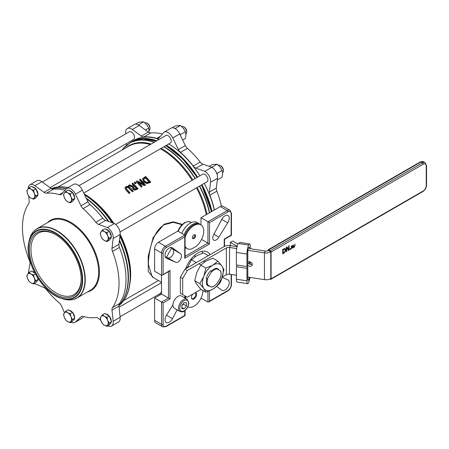 <?xml version="1.0" encoding="UTF-8"?>
<svg xmlns="http://www.w3.org/2000/svg" width="449" height="449" viewBox="0 0 449 449"><rect width="100%" height="100%" fill="white"/><g stroke="black" fill="none" stroke-linecap="round" stroke-linejoin="round"><path stroke-width="0.67" d="M195.416 292.681A3.631 2.099 -60 0 1 195.82 294.044A3.631 2.099 -60 0 1 194.484 297.423A3.631 2.099 -60 0 1 191.869 298.826M195.304 292.664A3.631 2.099 -60 0 1 195.843 292.832A3.631 2.099 -60 0 1 196.595 294.493A3.631 2.099 -60 0 1 195.012 298.147A3.631 2.099 -60 0 1 192.211 299.118A3.631 2.099 -60 0 1 192.756 294.14M187.845 306.824A12.488 7.212 120 0 0 197.616 303.221A12.488 7.212 120 0 0 202.847 290.447M185.959 296.497A12.488 7.212 120 0 0 185.493 298.288M185.184 296.054A12.488 7.212 120 0 0 185.072 296.419M206.77 284.436L207.859 285.064A9.839 5.68 -60 0 1 207.859 278.071L206.77 279.065A10.383 5.994 120 0 0 206.77 284.436M220.386 270.842A9.839 5.68 -60 0 1 221.082 273.935L221.082 273.492A10.383 5.994 120 0 0 220.7 271.022L216.064 268.345A10.383 5.994 120 0 0 211.412 271.033L211.092 272.47L207.859 278.071M190.932 259.208L191.656 259.629M198.907 263.81L200.933 264.983M186.296 267.239L187.261 267.8M207.859 285.064L211.412 287.113A10.383 5.994 120 0 0 213.735 286.209L214.122 285.985A9.839 5.68 -60 0 1 211.092 286.933M221.082 273.935A9.839 5.68 -60 0 1 220.386 277.836L217.153 283.437A9.839 5.68 -60 0 1 214.122 285.985M211.092 272.47A9.839 5.68 -60 0 1 217.153 268.973M194.176 255.711L195.478 256.463M203.56 261.127L204.755 261.818M202.061 251.317A19.127 11.045 -60 0 1 202.521 253.174M185.74 268.732A19.127 11.045 -60 0 1 207.455 252.018A19.127 11.045 -60 0 1 210.042 254.706M154.608 320.345A5.467 3.154 120 0 0 155.741 322.848L162.695 326.861A5.467 3.154 120 0 1 161.567 324.363A1.094 0.629 0 0 0 163.11 324.363L163.11 302.94L161.567 302.048L161.567 324.363L154.608 320.345L154.608 298.035L161.567 302.048L168.476 298.063L170.019 298.955L170.019 270.393L169.245 271.213L162.336 275.198L161.567 275.276L154.608 271.258L154.608 248.948L161.567 252.961A1.094 0.629 0 0 0 163.11 252.961A4.372 2.526 -60 0 1 166.203 247.607L184.752 236.898L185.072 235.82L184.752 235.113L165.428 246.271A1.094 0.629 60 0 1 166.203 247.607M161.517 275.248L161.517 294.044L154.608 298.035M184.752 235.113L177.798 231.1L158.475 242.252A5.467 3.154 120 0 0 154.608 248.948M175.402 262.16L166.472 258.259A6.011 3.469 -60 0 1 166.242 258.141A6.011 3.469 -60 0 1 166.242 251.199A6.011 3.469 -60 0 1 172.253 247.73A6.011 3.469 -60 0 1 172.467 247.87L180.335 253.663A4.917 2.84 -60 0 1 180.447 253.724A4.917 2.84 -60 0 1 180.453 259.404A4.917 2.84 -60 0 1 175.531 262.244A4.917 2.84 -60 0 1 175.402 262.16L165.142 256.592M172.831 249.33A4.917 2.84 -60 0 1 172.73 254.925A4.917 2.84 -60 0 1 167.943 257.855M170.367 247.556L180.335 253.663M231.448 213.247A1.094 0.629 180 0 1 231.128 213.696L231.128 235.113L231.448 235.298L231.448 213.247L229.995 210.3L223.041 206.287A5.467 3.154 120 0 0 220.307 206.557L200.984 217.709L200.984 224.882M221.469 278.952A6.011 3.469 -60 0 1 218.051 285.025M152.194 276.91L148.428 264.562C148.484 251.423 152.812 231.151 164.373 224.685L173.308 222.334L181.957 224.674M182.272 224.371L173.348 221.828L164.031 224.247L153.16 237.504L148.237 256.02L148.265 271.499L153.266 277.527M133.241 190.948L130.081 187.514L127.993 186.228L126.029 186.548L125.007 187.794L126.023 189.635L129.189 193.053L129.935 192.666L125.978 188.075L126.607 187.115L128.066 186.986L132.5 191.33L133.241 190.948L133.213 191.397L132.466 191.785L128.038 187.424L126.579 187.553L125.95 188.518M129.935 192.666L129.901 193.121L129.16 193.508L125.995 190.079L125.007 187.794M145.437 184.618L140.357 179.196L139.667 179.561L144.045 184.185L137.186 180.863L136.35 181.301L141.424 186.7L142.12 186.335L138.107 181.997L144.376 185.168L145.437 184.618L145.409 185.072L144.348 185.622L138.921 182.838M142.12 186.335L141.396 187.154L136.322 181.738L136.35 181.301M143.225 183.753L139.633 180.004L139.667 179.561M150.662 181.907L145.588 176.457L142.72 178.584L143.708 181.385L146.98 183.147L150.662 181.907L150.634 182.361L146.946 183.602L143.68 181.828L142.692 179.022M142.72 178.584L142.63 179.252M137.955 188.496L132.876 183.119L132.135 183.506L134.161 185.555L133.308 185.998L129.508 184.887L128.537 185.392L132.752 186.588L132.455 187.356L133.078 188.788L134.818 189.686L137.955 188.496L137.927 188.95L134.79 190.14L133.05 189.237L132.455 187.587M132.534 186.975L128.509 185.83L128.537 185.392M133.858 185.712L132.107 183.95L132.135 183.506M136.041 182.939L136.013 183.383L135.115 183.854L134.167 182.44L135.143 183.411L136.041 182.939L135.065 181.968L134.167 182.44M171.625 248.482A30.061 17.354 120 0 0 166.719 257.283M170.019 270.393L162.336 275.198M184.752 236.898L184.752 258.282L185.072 257.204L185.072 235.82M184.752 258.282L209.487 244.003L207.938 243.111L185.072 256.312M209.487 244.003L209.487 222.62L207.938 221.727L207.938 243.111L201.573 239.435M231.128 235.113L224.219 239.104L224.539 239.289L231.448 235.298M208.712 301.975L227.811 290.946A1.094 0.629 -120 0 0 228.036 290.447L209.487 301.156L208.712 301.975L207.938 302.048L201.062 298.08M184.752 310.714L184.752 315.439L185.072 315.625L185.072 310.455M185.072 248.28L185.695 247.921M184.937 235.293A13.734 7.93 120 0 1 200.125 224.388L200.894 224.831A13.734 7.93 120 0 1 203.403 234.243A13.734 7.93 120 0 1 196.494 246.153L191.56 248.999A13.734 7.93 120 0 1 187.16 248.623A13.734 7.93 120 0 1 185.072 246.237M200.984 217.709L207.938 221.727L227.261 210.57A1.094 0.629 60 0 1 228.036 211.911A4.372 2.526 -60 0 1 231.128 213.696M221.767 219.409A6.011 3.469 -60 0 1 227.997 215.542A6.011 3.469 -60 0 1 227.766 222.872L218.815 237.123A4.917 2.84 -60 0 1 213.786 240.159A4.917 2.84 -60 0 1 213.926 234.249L221.767 219.409L227.766 222.872M177.114 309.861L172.472 318.644A6.011 3.469 -60 0 1 166.242 322.511A6.011 3.469 -60 0 1 166.472 315.187L172.972 304.837M222.109 277.325L227.766 279.8A6.011 3.469 -60 0 1 227.997 279.912A6.011 3.469 -60 0 1 227.997 286.855A6.011 3.469 -60 0 1 221.986 290.329A6.011 3.469 -60 0 1 221.772 290.183L216.676 286.434M185.072 247.045A13.734 7.93 120 0 0 186.386 248.174L187.16 248.623M192.604 238.301A2.211 1.28 120 0 0 194.821 235.377A2.211 1.28 120 0 0 194.681 234.709M195.59 235.82A2.211 1.28 -60 0 1 194.625 238.049A2.211 1.28 -60 0 1 192.918 238.644A2.211 1.28 -60 0 1 192.918 236.09A2.211 1.28 -60 0 1 195.135 234.81A2.211 1.28 -60 0 1 195.59 235.82M200.894 224.831A13.734 7.93 120 0 0 185.072 237.555M200.305 224.489A13.868 8.003 120 0 0 199.418 223.827L197.094 222.485A13.868 8.003 120 0 0 181.8 233.413M199.418 223.827A13.868 8.003 120 0 0 184.118 234.748M185.072 247.528A13.868 8.003 120 0 0 185.549 247.842A13.868 8.003 120 0 0 186.571 248.28M187.772 306.964A13.049 7.532 120 0 0 188.182 306.993M166.023 257.995L166.472 258.259M172.018 247.612L172.467 247.87M213.904 234.283L218.815 237.123M166.472 315.187L172.472 318.644M161.517 294.044L168.476 298.063L168.476 271.656M214.42 209.952A68.315 39.445 -120 0 0 209.874 195.208L216.828 191.195A5.467 3.154 60 0 1 216.334 188.092L217.512 178.259A8.177 4.72 -120 0 0 211.788 167.309L204.834 171.327L195.994 168.195L202.948 164.182A5.467 3.154 60 0 1 200.203 162.027A68.315 39.445 -120 0 0 187.407 148.355A5.467 3.154 60 0 1 185.336 145.566L179.729 133.931A8.177 4.72 -120 0 0 171.002 128.167L164.048 132.18L159.002 137.888A5.467 3.154 -120 0 1 158.536 138.27A5.467 3.154 -120 0 1 156.718 138.404A68.315 39.445 -120 0 0 143.815 136.956L150.774 132.943A5.467 3.154 60 0 1 148.333 132.101L139.229 125.484A8.177 4.72 -120 0 0 134.302 124.53L127.348 128.549A8.177 4.72 -120 0 0 125.653 132.292L125.765 133.858M216.334 188.092L209.38 192.105A5.467 3.154 -120 0 0 209.874 195.208M209.38 192.105L210.559 182.272A8.177 4.72 -120 0 0 204.834 171.327M200.203 162.027L193.25 166.046A5.467 3.154 -120 0 0 195.994 168.195M193.25 166.046A68.315 39.445 -120 0 0 180.453 152.368L187.407 148.355M185.336 145.566L178.376 149.579A5.467 3.154 -120 0 0 180.453 152.368M178.376 149.579L172.77 137.95A8.177 4.72 -120 0 0 164.048 132.18L171.002 128.167M148.333 132.101L141.373 136.12A5.467 3.154 -120 0 0 143.815 136.956M141.373 136.12L132.27 129.503A8.177 4.72 -120 0 0 127.348 128.549M126.438 143.562L126.551 145.201A5.467 3.154 -120 0 1 126.556 145.263M168.717 143.977A68.04 39.288 60 0 1 199.9 175.806M204.273 183.377A68.04 39.288 60 0 1 214.268 210.042M156.808 140.756A68.04 39.288 -120 0 0 131.793 141.603L134.116 140.268A68.04 39.288 60 0 1 159.126 139.42M78.973 185.69L165.95 135.48A4.372 2.526 60 0 1 170.272 137.922A4.372 2.526 60 0 1 170.323 143.051L83.733 193.042M42.301 182.047L129.25 131.843A4.372 2.526 60 0 1 133.578 134.285A4.372 2.526 60 0 1 133.622 139.415L50.041 187.671M115.674 224.433L202.651 174.218A4.372 2.526 60 0 1 206.972 176.659A4.372 2.526 60 0 1 207.023 181.789L120.046 232.004M217.512 178.259L210.559 182.272M211.788 167.309L202.948 164.182M179.729 133.931L172.77 137.95M139.229 125.484L132.27 129.503M131.793 141.603A68.04 39.288 -120 0 0 129.026 143.489M211.95 211.384A68.04 39.288 -120 0 0 201.955 184.719M197.582 177.142A68.04 39.288 -120 0 0 166.399 145.313M221.413 206.102A68.315 39.445 -120 0 0 216.828 191.195M162.409 134.032A68.315 39.445 -120 0 0 150.774 132.943M55.682 234.675A35.522 20.508 -120 0 0 38.305 233.132A35.522 20.508 -120 0 0 38.305 274.154A35.522 20.508 -120 0 0 73.827 294.662A35.522 20.508 -120 0 0 81.179 278.84M209.397 212.854A67.771 39.125 -120 0 0 199.423 186.178M195.051 178.607A67.771 39.125 -120 0 0 163.812 146.812M154.164 142.282A67.771 39.125 -120 0 0 123.368 148.411A67.771 39.125 -120 0 0 122.094 150.05M136.333 188.378L134.694 186.593L133.291 187.744M107.771 325.834A8.177 4.72 -120 0 0 111.537 326.064A8.177 4.72 -120 0 0 113.17 321.321L111.997 310.13A5.467 3.154 60 0 1 112.486 307.599L119.445 303.58A68.315 39.445 -120 0 0 119.445 247.421L112.486 251.434A5.467 3.154 60 0 1 111.997 248.331L113.17 238.498A8.177 4.72 -120 0 0 107.446 227.553L114.405 223.535L105.566 220.408L98.606 224.421A5.467 3.154 60 0 1 95.862 222.272A68.315 39.445 -120 0 0 83.065 208.594A5.467 3.154 60 0 1 80.994 205.805L75.387 194.176A8.177 4.72 -120 0 0 66.66 188.406L73.619 184.393L66.66 188.406L61.62 194.108A5.467 3.154 60 0 1 61.148 194.496A5.467 3.154 60 0 1 59.33 194.625A68.315 39.445 -120 0 0 46.432 193.182A5.467 3.154 60 0 1 43.991 192.34L34.887 185.729A8.177 4.72 -120 0 0 29.96 184.769A8.177 4.72 -120 0 0 28.27 188.518L28.276 188.614M119.445 303.58A5.467 3.154 -120 0 0 118.951 306.111L111.997 310.13M111.537 326.064L118.491 322.051A8.177 4.72 -120 0 0 120.13 317.308L118.951 306.111M71.071 322.202A8.177 4.72 -120 0 0 74.837 322.433L81.797 318.414A8.177 4.72 -120 0 0 82.341 317.999L83.8 316.657M43.991 192.34L50.945 188.327L41.841 181.71A8.177 4.72 -120 0 0 36.919 180.756L29.96 184.769M50.945 188.327A5.467 3.154 -120 0 0 53.386 189.164L46.432 193.182M65.026 190.258A68.315 39.445 -120 0 0 53.386 189.164M80.994 205.805L87.948 201.792L82.341 190.157A8.177 4.72 -120 0 0 73.619 184.393M87.948 201.792A5.467 3.154 -120 0 0 90.025 204.576L83.065 208.594M95.862 222.272L102.821 218.253A68.315 39.445 -120 0 0 90.025 204.576M102.821 218.253A5.467 3.154 -120 0 0 105.566 220.408M111.997 248.331L118.951 244.318L120.13 234.479A8.177 4.72 -120 0 0 114.405 223.535M118.951 244.318A5.467 3.154 -120 0 0 119.445 247.421M113.17 238.498L120.13 234.479M107.446 227.553L98.606 224.421M75.387 194.176L82.341 190.157M34.887 185.729L41.841 181.71M28.803 196.219L29.168 201.427A5.467 3.154 60 0 1 28.68 203.711A68.315 39.445 -120 0 0 29.482 260.594A5.467 3.154 60 0 1 29.976 264.046L28.27 273.267A8.177 4.72 -120 0 0 28.27 273.374M34.371 283.459A8.177 4.72 -120 0 0 34.887 283.695L43.991 287.596A5.467 3.154 60 0 1 46.432 289.571A68.315 39.445 -120 0 0 59.33 303.024A5.467 3.154 60 0 1 61.62 306.184L64.482 312.729M74.837 322.433A8.177 4.72 -120 0 0 75.387 322.017L82.341 317.999M75.387 322.017L80.994 316.859A5.467 3.154 60 0 1 81.32 316.618A5.467 3.154 60 0 1 83.065 316.466A68.315 39.445 -120 0 0 95.862 317.566A5.467 3.154 60 0 1 98.606 318.582L100.739 320.289M113.17 321.321L120.13 317.308M66.244 188.877A68.04 39.288 -120 0 0 51.714 188.799M118.929 305.213A68.04 39.288 -120 0 0 119.372 240.804M108.243 221.357A68.04 39.288 -120 0 0 86.472 198.733M112.486 307.599A68.315 39.445 -120 0 0 112.486 251.434M81.185 279.289A36.616 21.142 60 0 1 55.294 294.241A36.616 21.142 60 0 1 29.398 249.391A36.616 21.142 60 0 1 55.294 234.445A36.616 21.142 60 0 1 81.185 279.289M68.057 187.598A67.771 39.125 -120 0 0 56.108 187.244A67.771 39.125 -120 0 0 51.955 188.378M119.412 305.213A67.771 39.125 -120 0 0 122.47 302.188A67.771 39.125 -120 0 0 130.339 276.348A67.771 39.125 -120 0 0 119.95 235.944M112.407 222.827A67.771 39.125 -120 0 0 84.474 194.585M149.04 181.778L145.403 177.877L143.596 179.426M135.143 183.411L135.115 183.854M133.319 187.323L134.722 186.15L136.631 188.226L134.829 188.883L133.802 188.322L133.319 187.351M134.722 186.15L134.694 186.593M148.771 181.918L146.986 182.345L144.494 180.986L143.652 178.887L145.431 177.434L149.337 181.626L148.771 181.918M145.431 177.434L145.403 177.877M141.424 186.7L141.396 187.154M144.376 185.168L144.348 185.622M132.5 191.33L132.466 191.785M125.002 187.862L124.979 188.232M129.189 193.053L129.16 193.508M223.383 170.867L223.383 169.975A3.278 1.891 -120 0 0 221.065 165.956L220.291 165.513A4.372 2.526 60 0 1 222.429 167.735A4.372 2.526 60 0 1 223.383 170.867A4.372 2.526 60 0 1 222.586 172.798M218.315 165.193A4.372 2.526 60 0 1 220.291 165.513M149.988 128.493L149.988 127.6A3.278 1.891 -120 0 0 147.67 123.582L146.896 123.133A4.372 2.526 60 0 1 149.034 125.361A4.372 2.526 60 0 1 149.988 128.493A4.372 2.526 60 0 1 149.191 130.423M144.92 122.818A4.372 2.526 60 0 1 146.896 123.133M186.683 132.124L186.683 131.231A3.278 1.891 -120 0 0 184.365 127.219L183.596 126.77A4.372 2.526 60 0 1 185.734 128.998A4.372 2.526 60 0 1 186.683 132.124A4.372 2.526 60 0 1 185.886 134.06M181.615 126.455A4.372 2.526 60 0 1 183.596 126.77M290.604 249.313L289.987 249.672L289.987 248.819L290.604 248.46L290.604 249.313L289.987 249.229M290.217 248.684L290.217 249.094M284.273 248.841L284.868 249.139L282.859 249.391L282.859 252.826L283.246 253.051L284.705 251.911L285.244 250.177L284.273 248.841L282.859 249.391M283.246 249.616L283.246 253.051M284.61 248.224L285.396 249.65L285.166 250.912M284.997 248.443L285.777 249.874L284.992 252.198L282.73 253.859L282.73 249.397L285.255 248.538M284.133 252.501L282.73 253.416M284.992 252.198L284.644 251.996M289.1 250.183L288.527 250.514L286.816 247.657L286.816 251.502L286.339 251.777L286.339 247.315L287.068 246.894L288.623 249.532L288.623 245.996L289.1 245.721L289.1 250.183L288.325 250.183M288.718 245.945L288.718 249.958M288.623 249.532L286.877 247.006M286.816 251.502L286.339 251.333M286.816 247.657L286.428 247.433L286.428 251.277M291.648 246.344L291.648 247.354L292.467 246.316L291.379 246.192M292.467 246.316L291.973 245.844M291.648 247.354L291.339 247.174M293.135 247.854L292.731 248.089L292.002 247.444L291.648 247.646L291.339 248.892L291.339 246.215L292.524 245.67L292.787 246.103L292.31 247.169L293.135 247.854L292.428 247.82M292.086 247.085L292.748 247.635M292.142 245.446L292.389 246.074M292.524 245.67L292.787 246.103L292.4 245.878M291.648 248.712L291.339 248.538M291.648 247.646L291.339 247.472M293.36 246.883L293.747 247.107L293.124 247.225L293.511 247.45L293.287 245.087L293.595 244.913L293.697 247.062L294.129 247.034L294.561 246.568L294.965 244.121L294.965 245.788L294.538 246.613M294.746 246.737L293.506 247.444M294.129 247.034L293.309 246.843L293.741 246.81L293.309 246.843L293.208 246.361M271.073 278.823L271.073 252.046L423.138 164.25A4.372 2.526 -60 0 1 426.23 166.035L426.23 185.673A4.372 2.526 -60 0 1 423.138 191.027L271.073 278.823A1.094 0.629 60 0 1 270.842 279.323A1.094 0.629 60 0 1 270.298 279.267L269.95 279.07M267.98 250.783L267.98 250.261A1.094 0.629 60 0 1 268.205 249.762A1.094 0.629 60 0 1 268.749 249.818L420.82 162.022A5.467 3.154 -60 0 1 423.553 161.752L425.096 162.645A5.467 3.154 120 0 0 422.363 162.914L270.298 250.71A1.094 0.629 60 0 1 271.073 252.046M270.298 250.71L268.749 249.818M247.96 250.312L264.455 252.866L265.303 251.036A3.278 1.891 0 0 0 268.468 250.548L270.792 251.883L270.792 278.661A6.561 3.788 180 0 1 264.455 279.643L264.455 252.866A6.561 3.788 0 0 0 270.792 251.883M247.927 262.036A2.733 2.155 -155.1 0 0 249.638 264.096A2.733 2.155 -155.1 0 0 252.31 264.074M247.797 262.126A2.733 2.155 24.9 0 1 249.695 261.739A2.733 2.155 24.9 0 1 252.175 265.118A2.733 2.155 24.9 0 1 250.132 266.24A2.733 2.155 24.9 0 1 247.646 265.062M222.171 277.156L226.369 274.726A3.278 1.891 180 0 1 229.54 274.238L236.393 275.299M247.797 277.061L264.455 279.643M200.995 289.381L187.312 297.277L182.676 294.6L182.676 278.537L187.312 270.506L226.369 247.955A3.278 1.891 180 0 1 229.54 247.466L236.718 248.578M237.072 246.669L230.388 245.637A6.561 3.788 0 0 0 224.051 246.613L184.994 269.164L180.352 277.201L182.676 278.537M265.303 251.036L249.492 248.583A3.278 0.69 -81.2 0 0 249.15 247.174A3.278 0.69 -81.2 0 0 248.645 247.736A3.278 0.69 -81.2 0 0 247.797 252.243L247.797 264.736L246.95 266.566L236.393 264.932L236.393 252.439A6.561 1.386 -81.2 0 1 238.088 243.425L238.935 243.554A6.561 1.386 98.8 0 1 239.94 242.432L249.65 243.93A6.561 1.386 98.8 0 0 248.645 245.059A6.561 1.386 98.8 0 0 246.95 254.072L246.95 266.566M182.676 294.6L180.352 293.264L180.352 277.201M187.312 270.506L184.994 269.164M237.847 244.003L232.677 241.018L230.359 242.359L236.848 246.103A6.561 3.788 0 0 0 237.167 246.277M230.359 245.631L230.359 242.359M247.023 266.403L247.797 266.521L247.797 279.014A3.278 0.69 98.8 0 0 248.145 280.429A3.278 0.69 98.8 0 0 248.645 279.867A3.278 0.69 98.8 0 0 249.33 277.302M249.492 264.029L249.492 261.716M247.646 283.667L237.083 282.034A6.561 1.386 -81.2 0 1 236.393 279.211L236.393 266.717L246.95 268.35L246.95 280.844A6.561 1.386 98.8 0 0 247.646 283.667A6.561 1.386 98.8 0 0 248.645 282.544A6.561 1.386 98.8 0 0 250.014 277.409M247.797 266.521L246.95 268.35M237.162 265.05L236.393 266.717M250.346 248.724L250.346 246.759A6.561 1.386 98.8 0 0 249.65 243.93M250.346 264.338L250.346 261.907M211.451 167.191L212.237 167.034L212.663 167.892M216.362 172.534L217.26 173.28L217.063 174.291M217.31 179.954L222.16 177.153L222.609 173.544L222.16 170.452L220.1 167.067L217.136 164.205L212.113 164.654L209.133 166.371M217.136 164.205L212.237 167.034M222.16 170.452L217.26 173.28M174.841 128.431L175.542 128.291L175.963 129.149M179.662 133.791L180.565 134.543L180.403 135.334M182.664 140.026L185.465 138.41L185.914 134.801L185.465 131.714L183.4 128.33L180.442 125.462L175.413 125.911L172.141 127.802M180.442 125.462L175.542 128.291M185.465 131.714L180.565 134.543M138.146 124.8L138.842 124.654L139.263 125.512M149.135 132.59L148.765 128.077L146.7 124.693L143.742 121.825L138.719 122.274L135.441 124.165M143.742 121.825L138.842 124.654M148.765 128.077L145.437 129.997M101.008 231.852L102.473 230.068L104.359 231.555A5.467 3.154 -120 0 0 101.008 231.852A5.467 3.154 -120 0 0 101.008 236.314L100.239 233.239L101.008 231.852M106.935 232.644L107.704 235.714A5.467 3.154 -120 0 0 104.359 231.555L106.935 232.644L109.292 231.28L111.526 237.027L109.292 240.204L106.935 241.568L104.359 240.479L102.473 238.991L101.008 236.314A5.467 3.154 -120 0 0 104.359 240.479A5.467 3.154 -120 0 0 107.704 240.176A5.467 3.154 -120 0 0 107.704 235.714L109.163 238.391L106.935 241.568M109.292 231.28L104.83 228.704L102.473 230.068M111.526 237.027L109.163 238.391M109.365 231.459A5.467 3.154 60 0 1 111.313 236.46A5.467 3.154 60 0 1 111.313 236.483M111.189 237.504A5.467 3.154 60 0 1 110.179 238.963L110.157 238.98M105.762 229.243A5.467 3.154 60 0 1 109.135 231.184M64.314 193.109L65.773 191.325L67.659 192.812A5.467 3.154 -120 0 0 64.314 193.109A5.467 3.154 -120 0 0 64.314 197.571L63.539 194.501L64.314 193.109M70.235 193.901L71.004 196.976A5.467 3.154 -120 0 0 67.659 192.812L70.235 193.901L72.592 192.537L74.826 198.29L72.592 201.461L70.235 202.825L67.659 201.736L65.773 200.248L64.314 197.571A5.467 3.154 -120 0 0 67.659 201.736A5.467 3.154 -120 0 0 71.004 201.438A5.467 3.154 -120 0 0 71.004 196.976L72.463 199.653L70.235 202.825M72.592 192.537L68.13 189.961L65.773 191.325M74.826 198.29L72.463 199.653M72.665 192.716A5.467 3.154 60 0 1 74.613 197.723A5.467 3.154 60 0 1 74.613 197.745M74.495 198.761A5.467 3.154 60 0 1 73.484 200.22L73.456 200.237M69.067 190.499A5.467 3.154 60 0 1 72.435 192.447M27.614 189.478L29.073 187.688L30.959 189.175A5.467 3.154 -120 0 0 27.614 189.478A5.467 3.154 -120 0 0 27.614 193.94L26.845 190.864L27.614 189.478M33.535 190.264L34.309 193.339A5.467 3.154 -120 0 0 30.959 189.175L33.535 190.264L35.898 188.906L38.126 194.653L35.898 197.829L33.535 199.193L30.959 198.104L29.073 196.617L27.614 193.94A5.467 3.154 -120 0 0 30.959 198.104A5.467 3.154 -120 0 0 34.309 197.801A5.467 3.154 -120 0 0 34.309 193.339L35.768 196.017L33.535 199.193M35.898 188.906L31.436 186.329L29.073 187.688M38.126 194.653L35.768 196.017M35.965 189.085A5.467 3.154 60 0 1 37.918 194.086A5.467 3.154 60 0 1 37.918 194.108M37.795 195.13A5.467 3.154 60 0 1 36.784 196.589L36.756 196.606M32.367 186.868A5.467 3.154 60 0 1 35.735 188.81M27.614 274.227L29.073 272.442L30.959 273.929A5.467 3.154 -120 0 0 27.614 274.227A5.467 3.154 -120 0 0 27.614 278.689L26.845 275.619L27.614 274.227M33.535 275.018L34.309 278.094A5.467 3.154 -120 0 0 30.959 273.929L33.535 275.018L35.376 273.957M35.768 280.771L34.309 282.556A5.467 3.154 -120 0 0 34.309 278.094L35.768 280.771L38.126 279.407L35.898 282.578L33.535 283.942L30.959 282.853L29.073 281.366L27.614 278.689A5.467 3.154 -120 0 0 30.959 282.853A5.467 3.154 -120 0 0 34.309 282.556L33.535 283.942M34.91 273.087L31.436 271.078L29.073 272.442M37.278 277.224L38.126 279.407M37.873 278.161A5.467 3.154 60 0 1 37.918 278.84A5.467 3.154 60 0 1 37.918 278.863M37.795 279.879A5.467 3.154 60 0 1 36.784 281.338L36.756 281.355M32.367 271.617A5.467 3.154 60 0 1 34.618 272.521M64.314 312.97L65.773 311.179L67.659 312.672A5.467 3.154 -120 0 0 64.314 312.97A5.467 3.154 -120 0 0 64.314 317.432L63.539 314.356L64.314 312.97M70.235 313.761L71.004 316.831A5.467 3.154 -120 0 0 67.659 312.672L70.235 313.761L72.592 312.397L74.826 318.145L72.592 321.321L70.235 322.685L67.659 321.596L65.773 320.109L64.314 317.432A5.467 3.154 -120 0 0 67.659 321.596A5.467 3.154 -120 0 0 71.004 321.293A5.467 3.154 -120 0 0 71.004 316.831L72.463 319.508L70.235 322.685M72.592 312.397L68.13 309.821L65.773 311.179M74.826 318.145L72.463 319.508M72.665 312.577A5.467 3.154 60 0 1 74.613 317.578A5.467 3.154 60 0 1 74.613 317.6M74.495 318.622A5.467 3.154 60 0 1 73.484 320.081L73.456 320.098M69.067 310.36A5.467 3.154 60 0 1 72.435 312.302M101.008 316.601L102.473 314.816L104.359 316.304A5.467 3.154 -120 0 0 101.008 316.601A5.467 3.154 -120 0 0 101.008 321.069L100.239 317.993L101.008 316.601M106.935 317.392L107.704 320.468A5.467 3.154 -120 0 0 104.359 316.304L106.935 317.392L109.292 316.029L111.526 321.781L109.292 324.958L106.935 326.316L104.359 325.228L102.473 323.74L101.008 321.069A5.467 3.154 -120 0 0 104.359 325.228A5.467 3.154 -120 0 0 107.704 324.93A5.467 3.154 -120 0 0 107.704 320.468L109.163 323.145L106.935 326.316M109.292 316.029L104.83 313.453L102.473 314.816M111.526 321.781L109.163 323.145M109.365 316.214A5.467 3.154 60 0 1 111.313 321.215A5.467 3.154 60 0 1 111.313 321.237M111.189 322.259A5.467 3.154 60 0 1 110.179 323.718L110.157 323.729M105.762 313.991A5.467 3.154 60 0 1 109.135 315.939M180.004 311.527L174.437 308.311A7.105 4.103 -60 0 1 174.437 300.106A7.105 4.103 -60 0 1 181.542 296.009L187.11 299.219A7.105 4.103 120 0 0 183.557 299.573A7.105 4.103 120 0 0 178.915 305.831A7.105 4.103 120 0 0 180.004 311.527C182.114 312.077 183.461 311.965 184.051 311.185C186.93 309.198 188.524 306.454 188.833 302.952L187.11 299.219M181.856 308.615L181.856 305.522L184.174 302.637L186.492 302.845L186.492 305.937L184.174 308.822L181.856 308.615M181.856 305.707L183.4 304.153L186.492 305.937M181.856 307.481L184.174 308.822M183.4 304.153L183.315 303.709M208.409 255.649L203.543 252.838L196.583 255.778L191.493 259.797L187.233 267.873M191.493 259.797L196.359 262.603M219.078 270.085A9.839 5.68 120 0 0 215.846 268.221M210.8 270.68A9.839 5.68 120 0 0 206.158 278.711M206.557 284.312A9.839 5.68 120 0 0 209.79 286.176M203.779 288.438A14.755 8.52 120 0 0 212.815 289.246A14.755 8.52 120 0 0 221.851 278.004A14.755 8.52 120 0 0 221.851 265.96A14.755 8.52 120 0 0 212.815 265.151A14.755 8.52 120 0 0 203.779 276.393A14.755 8.52 120 0 0 203.779 288.438L199.839 283.616L203.779 276.393L205.861 268.092L212.815 265.151L217.911 261.133L221.851 265.96L223.933 269.703L221.851 278.004L217.911 285.233L212.815 289.246L205.861 292.187L203.779 288.438M217.911 261.133L212.815 258.192L205.861 261.133L200.77 265.151L196.825 272.375L194.743 280.676L196.825 284.425L200.77 289.246L205.861 292.187M200.77 265.151L205.861 268.092M194.743 280.676L199.839 283.616M161.517 291.345L159.653 295.122M159.889 294.162L160.602 294.572M164.031 224.247A0.544 0.314 -120 0 0 164.373 224.685M58.168 186.952L128.762 146.194A65.582 37.862 60 0 1 150.263 144.533M160.388 148.787A65.582 37.862 60 0 1 161.556 149.444A65.582 37.862 60 0 1 192.088 180.318M196.46 187.89A65.582 37.862 60 0 1 206.276 214.656M84.289 194.052A65.582 37.862 60 0 1 113.788 223.316M120.141 234.35A65.582 37.862 60 0 1 129.89 283.645M163.11 302.94L170.019 298.955M229.995 210.3A5.467 3.154 120 0 0 227.261 210.57L220.307 206.557M209.487 222.62L228.036 211.911M224.219 239.104L224.219 246.523M227.811 290.946C230.04 289.437 231.252 287.338 231.448 284.649A1.094 0.629 180 0 1 231.128 285.093A4.372 2.526 -60 0 1 228.036 290.447M231.128 274.485L231.128 285.093M158.475 242.252L165.428 246.271A5.467 3.154 120 0 0 161.567 252.961L161.567 275.276M163.11 274.384L163.11 252.961M207.938 291.48L207.938 302.048M209.487 301.156L209.487 290.873M184.752 295.801L184.752 297.861M162.695 326.861L165.978 326.648A1.094 0.629 -120 0 0 166.203 326.148A4.372 2.526 -60 0 1 163.11 324.363M184.752 315.439L166.203 326.148M178.298 231.387A10.933 6.308 -60 0 1 190.606 222.132L191.364 222.564M160.456 136.243L156.718 138.404M165.776 145.678A67.81 39.153 60 0 1 197.004 177.478M201.377 185.05A67.81 39.153 60 0 1 211.35 211.726M156.269 141.065L142.911 138.87L131.45 142.075A67.81 39.153 60 0 1 156.14 141.143M154.417 142.137A67.81 39.153 -120 0 0 129.727 143.068A67.81 39.153 -120 0 0 126.433 145.381M209.632 212.719A67.81 39.153 -120 0 0 199.653 186.043M195.281 178.472A67.81 39.153 -120 0 0 164.053 146.671M207.011 214.235A65.902 38.047 -120 0 0 197.167 187.48M192.795 179.909A65.902 38.047 -120 0 0 161.163 148.338M151.117 144.039A65.902 38.047 -120 0 0 126.068 147.755M81.696 316.455L80.994 316.859M59.33 194.625L63.073 192.464M47.431 222.687A40.55 23.415 60 0 1 70.751 222.306A40.55 23.415 60 0 1 98.05 261.065A40.55 23.415 60 0 1 87.437 291.979M62.664 298.781A39.894 23.034 -120 0 0 84.94 279.794A39.894 23.034 -120 0 0 59.717 232.846A39.894 23.034 -120 0 0 29.157 240.737L28.831 242.28C24.066 260.88 42.677 293.113 61.165 298.288A38.491 22.226 60 0 1 28.831 242.28A38.491 22.226 60 0 1 55.44 232.829A38.491 22.226 60 0 1 82.661 279.968A38.491 22.226 60 0 1 61.165 298.288L62.664 298.781C68.141 300.549 72.906 300.297 76.97 298.018L90.367 290.29A40.006 23.095 -120 0 0 96.496 258.231A40.006 23.095 -120 0 0 70.364 222.979A40.006 23.095 -120 0 0 50.361 220.998L36.964 228.726A40.006 23.095 60 0 1 76.97 251.827A40.006 23.095 60 0 1 76.97 298.018A40.006 23.095 60 0 1 71.447 299.797M55.294 233.267A38.058 21.973 -120 0 0 31.986 266.425A38.058 21.973 -120 0 0 78.597 293.337A38.058 21.973 -120 0 0 55.294 233.267M32.665 232.627A40.006 23.095 60 0 1 36.964 228.726C32.962 231.112 30.358 235.113 29.157 240.737M86.169 198.099A67.81 39.153 60 0 1 108.888 221.582M119.462 240.041A67.81 39.153 60 0 1 121.628 301.992M55.856 188.069A67.81 39.153 60 0 1 66.373 188.732M67.894 187.693A67.81 39.153 -120 0 0 51.366 188.602L56.108 187.244M122.47 302.188L118.918 305.623A67.81 39.153 -120 0 0 119.905 236.348M112.059 222.704A67.81 39.153 -120 0 0 84.631 194.905M130.339 276.348L130.339 274.822A65.902 38.047 -120 0 0 120.046 235.147M113.092 223.074A65.902 38.047 -120 0 0 84.446 194.524M133.078 188.788L133.05 189.237M134.818 189.686L134.79 190.14M136.513 189.248L136.485 189.703M134.071 186.487L134.043 186.936M144.864 177.731L144.831 178.174M149.388 182.569L149.354 183.024M146.98 183.147L146.946 183.602M143.708 181.385L143.68 181.828M129.334 187.901L129.306 188.344M128.066 186.986L128.038 187.424M126.607 187.115L126.579 187.553M126.023 189.635L125.995 190.079M283.639 249.391L283.252 249.167M285.777 249.874L285.396 249.65M283.622 253.348L283.235 253.124M294.129 247.337L293.741 247.113M294.965 245.788L294.656 245.614M293.595 246.58L293.287 246.406M268.205 249.762L420.275 161.966A1.094 0.629 60 0 1 420.82 162.022L422.363 162.914A1.094 0.629 -120 0 1 423.138 164.25M426.23 166.035A1.094 0.629 0 0 0 426.55 165.591L425.096 162.645M426.23 185.673A1.094 0.629 0 0 0 426.55 185.224L426.55 165.591M423.138 191.027A1.094 0.629 60 0 1 422.913 191.527C425.141 190.017 426.354 187.912 426.55 185.224M230.388 245.637L229.54 247.466L229.54 274.238M226.369 274.726L226.369 247.955M236.848 246.636L237.268 245.861M247.837 279.738L248.645 279.867M246.95 254.072L236.393 252.439M248.645 245.059L238.935 243.554M236.393 279.211L246.95 280.844M184.174 300.645A6.23 3.598 -60 0 1 187.991 306.072A6.23 3.598 -60 0 1 180.358 310.478A6.23 3.598 -60 0 1 184.174 300.645M152.189 276.904L161.517 282.292M158.446 280.518L123.75 300.549M224.539 246.361L224.539 239.289M231.448 284.649L231.448 274.535M185.072 298.046L185.072 295.986M165.978 326.648L185.072 315.625M177.911 231.162L179.28 228.199L181.233 225.454L184.679 222.564L188.277 221.52L190.606 222.132M185.072 247.567L185.549 247.842M211.535 211.619L201.573 184.937M197.201 177.361L182.653 158.845L165.934 145.583M131.45 142.075L129.727 143.068L123.368 148.411M132.455 187.356L132.421 187.805M120.068 316.747L160.164 293.595M119.069 307.223L161.517 282.718M292.372 246.063L291.985 245.844M420.275 161.966L423.553 161.752M270.842 279.323L422.913 191.527"/></g></svg>
